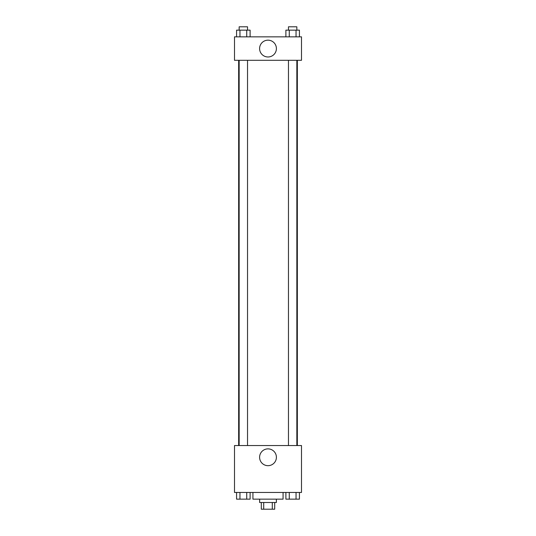 <?xml version="1.0" encoding="UTF-8"?>
<svg xmlns="http://www.w3.org/2000/svg" width="536" height="536" viewBox="0 0 536 536"><rect width="100%" height="100%" fill="white"/><g stroke="black" fill="none" stroke-linecap="round" stroke-linejoin="round"><path stroke-width="0.8" d="M272.295 502.5L272.295 509.2L261.3 509.2L261.3 502.5M272.295 509.2L274.7 509.2L274.7 502.5M276.375 499.15L276.375 502.5L259.625 502.5L259.625 499.15M263.705 502.5L263.705 509.2M252.925 492.45L252.925 499.15L283.075 499.15L283.075 492.45M301.5 492.45L234.5 492.45L234.5 445.55L301.5 445.55L301.5 492.45M268 465.677A8.402 8.402 0 0 1 260.724 453.074A8.402 8.402 0 0 1 275.276 453.074A8.402 8.402 0 0 1 268 465.677M297.346 60.3L297.346 445.55M288.469 445.55L288.469 60.3M247.531 60.3L247.531 445.55M301.5 60.3L234.5 60.3L234.5 36.85L301.5 36.85L301.5 60.3M276.402 48.575A8.402 8.402 0 0 1 263.799 55.851A8.402 8.402 0 0 1 263.799 41.299A8.402 8.402 0 0 1 276.402 48.575M299.423 36.85L299.423 30.15L285.889 30.15L285.889 36.85M296.04 30.15L296.04 36.85M289.273 30.15L289.273 36.85M288.469 30.15L288.469 26.8L296.844 26.8L296.844 30.15M250.111 36.85L250.111 30.15L236.577 30.15L236.577 36.85M246.728 30.15L246.728 36.85M239.96 30.15L239.96 36.85M239.156 30.15L239.156 26.8L247.531 26.8L247.531 30.15M299.423 492.45L299.423 499.15L285.889 499.15L285.889 492.45M296.04 492.45L296.04 499.15M289.273 492.45L289.273 499.15M296.844 499.15L288.469 499.15M250.111 492.45L250.111 499.15L236.577 499.15L236.577 492.45M246.728 492.45L246.728 499.15M239.96 492.45L239.96 499.15M247.531 499.15L239.156 499.15M238.654 60.3L238.654 445.55M296.844 445.55L296.844 60.3M239.156 60.3L239.156 445.55"/></g></svg>
